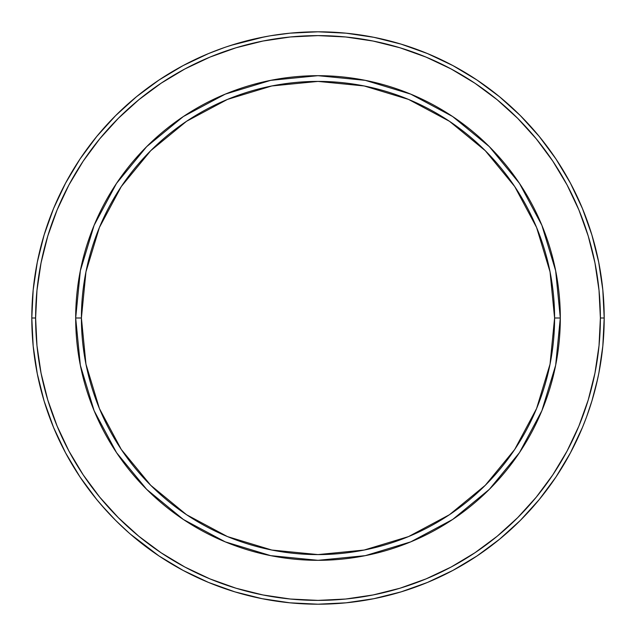 <?xml version="1.0" encoding="UTF-8"?>
<svg xmlns="http://www.w3.org/2000/svg" width="636" height="636" viewBox="0 0 636 636"><rect width="100%" height="100%" fill="white"/><g stroke="black" fill="none" stroke-linecap="round" stroke-linejoin="round"><path stroke-width="0.95" d="M560.316 318A242.316 242.316 0 0 0 318 75.684A242.316 242.316 0 0 0 75.684 318L81.408 318A236.592 236.592 0 0 1 318 81.408A236.592 236.592 0 0 1 554.592 318L550.045 271.842L536.585 227.457L514.723 186.555L485.292 150.708L449.445 121.277L408.543 99.415L364.158 85.955L318 81.408L271.842 85.955L227.457 99.415L186.555 121.277L150.708 150.708L121.277 186.555L99.415 227.457L85.955 271.842L81.408 318L85.955 364.158L99.415 408.543L121.277 449.445L150.708 485.292L186.555 514.723L227.457 536.585L271.842 550.045L318 554.592L364.158 550.045L408.543 536.585L449.445 514.723L485.292 485.292L514.723 449.445L536.585 408.543L550.045 364.158L554.592 318L560.316 318L554.592 318A236.592 236.592 0 0 1 318 554.592A236.592 236.592 0 0 1 81.408 318L75.684 318A242.316 242.316 0 0 0 318 560.316A242.316 242.316 0 0 0 560.316 318A242.316 242.316 0 0 1 318 560.316A242.316 242.316 0 0 1 75.684 318A242.316 242.316 0 0 1 318 75.684A242.316 242.316 0 0 1 560.316 318L555.657 365.271L541.872 410.729L519.525 452.554M598.977 372.442L602.825 346.056L604.2 318L600.384 318A282.384 282.384 0 0 1 318 600.384A282.384 282.384 0 0 1 35.616 318L31.8 318A286.2 286.2 0 0 0 318 604.2A286.2 286.2 0 0 0 604.2 318A286.2 286.2 0 0 1 318 604.2A286.2 286.2 0 0 1 31.8 318A286.2 286.2 0 0 1 318 31.8A286.2 286.2 0 0 1 604.2 318L602.825 289.944L598.699 262.167L591.878 234.923L582.417 208.473L570.405 183.089L555.967 158.992L539.233 136.438L520.375 115.625L499.562 96.767L477.008 80.033L452.912 65.595L427.527 53.583L401.078 44.123L373.833 37.301L346.056 33.175L318 31.8L289.944 33.175L270.849 35.711M268.654 36.085L264.004 36.936M247.539 40.609L250.528 39.869M228.252 46.237L240.257 42.564M224.659 47.454L226.337 46.873M224.707 47.43L208.473 53.583L183.089 65.595L158.992 80.033L136.438 96.767L115.625 115.625L96.767 136.438L80.033 158.992L65.595 183.089L53.583 208.473L44.123 234.923L37.301 262.167L33.175 289.944L31.8 318L33.175 346.056L37.301 373.833L44.123 401.078L53.583 427.527L65.595 452.912L80.033 477.008L96.767 499.562L106.753 511.09M98.524 501.693L101.601 505.302M113.009 517.72L110.871 515.502M127.327 531.434L118.336 523.046M127.518 531.609L128.989 532.904M586.813 416.222L592.164 400.139M593.46 395.672L592.609 398.629M598.23 376.154L595.407 388.397M598.977 372.434L598.627 374.214M592.156 400.147L590.836 404.432M595.797 386.847L598.635 374.183M119.481 524.151L116.269 521.019M129.029 532.944L130.372 534.113M116.285 521.035L128.997 532.912M519.477 452.625L489.346 489.346L452.689 519.437M452.625 519.477L410.729 541.872L365.271 555.657L318.08 560.316M318 560.316L270.729 555.657L225.271 541.872L183.446 519.525M183.375 519.477L146.654 489.346L116.563 452.689M116.523 452.625L94.128 410.729L80.343 365.271L75.684 318.08M75.684 318L80.343 270.729L94.128 225.271L116.475 183.446M116.523 183.375L146.654 146.654L183.311 116.563M183.375 116.523L225.271 94.128L270.729 80.343L317.921 75.684M318 75.684L365.271 80.343L410.729 94.128L452.554 116.475M452.625 116.523L489.346 146.654L519.437 183.311M519.477 183.375L541.872 225.271L555.657 270.729L560.316 317.921M600.384 318L599.025 290.318L594.954 262.906L588.228 236.028L578.887 209.936L567.042 184.885L552.795 161.115L536.283 138.855L517.672 118.328L497.145 99.717L474.885 83.205L451.115 68.958L426.064 57.113L399.972 47.772L373.094 41.046L345.682 36.975L318 35.616L290.318 36.975L262.906 41.046L236.028 47.772L209.936 57.113L184.885 68.958L161.115 83.205L138.855 99.717L118.328 118.328L99.717 138.855L83.205 161.115L68.958 184.885L57.113 209.936L47.772 236.028L41.046 262.906L36.975 290.318L35.616 318L36.975 345.682L41.046 373.094L47.772 399.972L57.113 426.064L68.958 451.115L83.205 474.885L99.717 497.145L118.328 517.672L138.855 536.283L161.115 552.795L184.885 567.042L209.936 578.887L236.028 588.228L262.906 594.954L290.318 599.025L318 600.384L345.682 599.025L373.094 594.954L399.972 588.228L426.064 578.887L451.115 567.042L474.885 552.795L497.145 536.283L517.672 517.672L536.283 497.145L552.795 474.885L567.042 451.115L578.887 426.064L588.228 399.972L594.954 373.094L599.025 345.682L600.384 318L604.2 318A286.2 286.2 0 0 0 318 31.8A286.2 286.2 0 0 0 31.8 318L35.616 318A282.384 282.384 0 0 1 318 35.616A282.384 282.384 0 0 1 600.384 318M238.723 43.002L226.384 46.857L238.715 43.002M269.553 35.934L268.909 36.037M264.163 36.912L231.003 45.347M226.591 46.794L225.875 47.032M101.275 504.92L115.521 520.272M115.728 520.471L125.626 529.907M130.34 534.089L158.992 555.967L183.089 570.405L208.473 582.417L234.923 591.878L262.167 598.699L289.944 602.825L318 604.2L346.056 602.825L373.833 598.699L401.078 591.878L427.527 582.417L452.912 570.405L477.008 555.967L499.562 539.233L520.375 520.375L539.233 499.562L555.967 477.008L570.405 452.912L582.417 427.527L586.05 418.305L582.417 427.527M586.464 417.184L586.75 416.405L586.464 417.184M591.878 401.078L588.189 412.382L591.878 401.078L597.641 378.921M44.123 234.923L53.583 208.473M401.078 44.123L427.527 53.583M555.967 158.992L570.405 183.089M234.923 591.878L208.473 582.417M597.562 379.302L598.619 374.23M586.662 416.636L588.411 411.754M97.077 499.952L98.246 501.351M269.092 36.014L256.403 38.51"/></g></svg>
